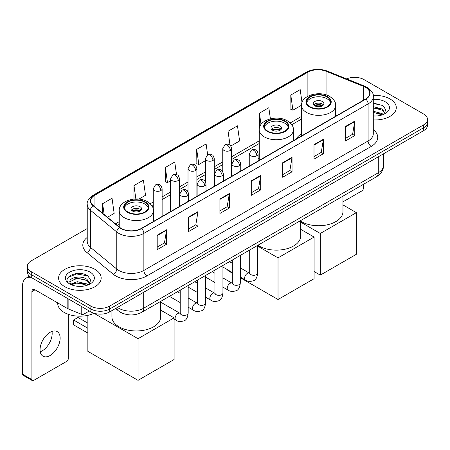 <?xml version="1.0" encoding="UTF-8"?>
<svg xmlns="http://www.w3.org/2000/svg" width="450" height="450" viewBox="0 0 450 450"><rect width="100%" height="100%" fill="white"/><g stroke="black" fill="none" stroke-linecap="round" stroke-linejoin="round"><path stroke-width="0.67" d="M259.228 158.214A23.507 13.573 0 0 0 258.126 158.934M301.5 133.808A23.507 13.573 0 0 0 296.156 139.061M124.661 314.027A13.303 7.684 180 0 1 119.289 311.512M87.233 228.538L31.281 260.843A13.303 7.684 0 0 0 27.383 266.276L27.383 272.07A13.303 7.684 0 0 0 31.281 277.498L90.866 311.901A13.303 7.684 0 0 0 109.682 311.901L423.602 130.663A13.303 7.684 0 0 0 427.5 125.229L427.5 122.332A13.303 7.684 0 0 1 423.602 127.761A13.303 7.684 0 0 0 427.5 122.332L427.5 119.436A13.303 7.684 0 0 0 423.602 114.002L364.016 79.599A13.303 7.684 0 0 0 346.629 78.891M27.383 266.276A13.303 7.684 0 0 0 31.281 271.704L90.866 306.107A13.303 7.684 0 0 0 109.682 306.107L109.682 309.004L423.602 127.761L109.682 309.004A13.303 7.684 0 0 1 90.866 309.004A13.303 7.684 0 0 0 109.682 309.004L109.682 311.901M31.281 271.704L31.281 274.601L90.866 309.004L31.281 274.601A13.303 7.684 0 0 1 27.383 269.173A13.303 7.684 0 0 0 31.281 274.601L31.281 277.498M390.049 98.978A21.291 12.291 0 0 0 373.202 95.417A21.291 12.291 0 0 1 390.049 98.978A21.291 12.291 0 0 1 396.281 107.668A21.291 12.291 0 0 0 390.049 98.978M94.944 269.353A21.291 12.291 0 0 0 71.741 266.687A21.291 12.291 0 0 0 58.601 278.044A21.291 12.291 0 0 0 64.839 286.734A21.291 12.291 0 0 0 88.037 289.395A21.291 12.291 0 0 0 101.177 278.044A21.291 12.291 0 0 0 94.944 269.353A21.291 12.291 0 0 0 71.741 266.687A21.291 12.291 0 0 0 58.601 278.044A21.291 12.291 0 0 0 64.839 286.734A21.291 12.291 0 0 0 88.037 289.395A21.291 12.291 0 0 0 101.177 278.044A21.291 12.291 0 0 0 94.944 269.353M365.586 87.384A14.192 8.196 180 0 1 369.743 93.178A14.192 8.196 180 0 1 365.586 98.972L141.356 228.431A14.192 8.196 180 0 1 119.694 227.34L93.347 205.611A14.192 8.196 180 0 1 90.782 200.914A14.192 8.196 180 0 1 94.939 195.12L307.884 72.174A14.192 8.196 180 0 1 326.064 71.258L363.69 86.468A14.192 8.196 180 0 1 365.586 87.384M365.839 87.244A14.546 8.398 0 0 0 363.892 86.299L326.267 71.089A14.546 8.398 0 0 0 307.637 72.028L94.686 194.974A14.546 8.398 0 0 0 93.06 205.729L119.407 227.453A14.546 8.398 0 0 0 141.609 228.578L365.839 99.118A14.546 8.398 0 0 0 365.839 87.244M157.196 235.187L157.196 249.671L166.601 244.237L166.601 229.753L157.196 235.187M157.196 247.101L164.441 242.916L166.562 230.237A3.549 2.047 -120 0 0 166.601 229.753M164.379 242.955L166.601 244.237M188.556 217.08L188.556 231.564L197.961 226.131L197.961 211.646L188.556 217.08M188.556 228.994L195.801 224.809L197.927 212.13A3.549 2.047 -120 0 0 197.961 211.646M195.739 224.848L197.961 226.131M219.915 198.973L219.915 213.458L229.326 208.029L229.326 193.539L219.915 198.973M219.915 210.887L227.16 206.708L229.286 194.023A3.549 2.047 -120 0 0 229.326 193.539M227.098 206.741L229.326 208.029M345.358 126.551L345.358 141.036L354.769 135.602L354.769 121.117L345.358 126.551M345.358 138.465L352.603 134.28L354.729 121.601A3.549 2.047 -120 0 0 354.769 121.117M352.541 134.319L354.769 135.602M313.999 144.658L313.999 159.143L323.404 153.709L323.404 139.224L313.999 144.658M313.999 156.572L321.244 152.387L323.37 139.708A3.549 2.047 -120 0 0 323.404 139.224M321.182 152.426L323.404 153.709M282.639 162.759L282.639 177.249L292.044 171.816L292.044 157.331L282.639 162.759M282.639 174.679L289.884 170.494L292.005 157.809A3.549 2.047 -120 0 0 292.044 157.331M289.817 170.528L292.044 171.816M251.274 180.866L251.274 195.351L260.685 189.922L260.685 175.438L251.274 180.866M251.274 192.786L258.525 188.601L260.646 175.916A3.549 2.047 -120 0 0 260.685 175.438M258.457 188.634L260.685 189.922M373.292 119.919A21.291 12.291 0 0 0 396.281 107.668A21.291 12.291 0 0 1 373.292 119.919M109.682 306.107L423.602 124.864A13.303 7.684 0 0 0 427.5 119.436M138.898 199.102L145.519 195.278L143.398 180.146L133.987 185.574L133.987 199.074M107.46 217.249L114.159 213.384L112.033 198.248L102.628 203.681L102.628 213.261M230.788 146.047L239.602 140.963L237.476 125.826L228.071 131.259L228.071 144.292M270.399 118.834L268.836 107.719L259.431 113.153L259.537 127.575M302.012 102.532L300.201 89.612L290.79 95.046L290.942 109.446M176.513 174.538L174.757 162.039L165.347 167.468L165.499 181.868M207.641 154.806L206.117 143.933L196.706 149.366L196.858 163.761M196.706 149.366L198.833 164.498L205.38 160.718M198.833 164.498L196.706 163.704M228.071 131.259L230.029 145.232M259.431 113.153L261.023 124.498M290.79 95.046L292.916 110.183L301.506 105.221M292.916 110.183L290.79 109.384M165.347 167.468L167.473 182.604L170.634 180.776M167.473 182.604L165.347 181.811M133.987 185.574L135.866 198.979M102.628 203.681L104.147 214.515M373.292 115.864L375.936 115.993M373.292 111.263L382.084 113.58L383.254 114.519M373.292 112.41L382.292 114.874M373.292 106.661L382.084 108.979L384.958 112.956M373.292 107.814L382.084 110.126L384.733 113.254M373.292 115.954A14.456 8.348 0 0 0 385.217 113.569A14.456 8.348 0 0 0 385.217 101.762A14.456 8.348 0 0 0 373.292 99.377M383.597 114.373L385.864 109.929L382.995 105.609L373.292 103.028M373.292 103.472L382.798 105.48M373.292 108.073L379.598 108.861M373.292 112.674L379.598 113.462M342.968 201.842L361.822 190.952A2.216 1.282 120 0 0 363.392 188.241L363.392 184.359M327.043 96.964A11.976 6.913 0 0 0 313.993 95.468A11.976 6.913 0 0 0 306.602 101.852A11.976 6.913 0 0 0 310.106 106.74A11.976 6.913 0 0 0 323.156 108.242A11.976 6.913 0 0 0 330.553 101.852A11.976 6.913 0 0 0 327.043 96.964M330.446 102.758A11.976 6.913 0 0 0 327.043 98.775A11.976 6.913 0 0 0 314.73 97.116A11.976 6.913 0 0 0 306.703 102.758M300.696 221.226A24.396 14.085 0 0 0 301.326 221.608A24.396 14.085 0 0 0 327.909 224.662A24.396 14.085 0 0 0 342.968 211.652L342.968 196.149M322.341 101.492A5.321 3.071 0 0 0 316.541 100.823A5.321 3.071 0 0 0 313.256 103.663A5.321 3.071 0 0 0 314.814 105.834A5.321 3.071 0 0 0 320.614 106.504A5.321 3.071 0 0 0 323.899 103.663A5.321 3.071 0 0 0 322.341 101.492M323.426 104.929A5.321 3.071 0 0 0 322.341 104.029A5.321 3.071 0 0 0 313.729 104.929M314.274 105.474A7.099 4.095 180 0 1 322.566 105.345L322.566 105.699M314.859 105.862A6.21 3.583 180 0 1 321.924 105.716L322.566 105.345M321.817 106.099L321.924 105.716M320.299 275.113L320.299 233.466L356.366 212.648L356.366 254.289L320.299 275.113L314.089 271.524M320.299 233.466L300.696 222.148M342.968 204.913L356.366 212.648M284.771 121.371A11.976 6.913 0 0 0 271.721 119.874A11.976 6.913 0 0 0 264.33 126.259A11.976 6.913 0 0 0 267.834 131.147A11.976 6.913 0 0 0 280.884 132.649A11.976 6.913 0 0 0 288.276 126.259A11.976 6.913 0 0 0 284.771 121.371M288.174 127.164A11.976 6.913 0 0 0 284.771 123.182A11.976 6.913 0 0 0 272.452 121.522A11.976 6.913 0 0 0 264.431 127.164M257.867 245.278A24.396 14.085 0 0 0 259.054 246.015A24.396 14.085 0 0 0 285.637 249.069A24.396 14.085 0 0 0 300.696 236.053L300.696 220.556M280.063 125.899A5.321 3.071 0 0 0 274.264 125.229A5.321 3.071 0 0 0 270.979 128.07A5.321 3.071 0 0 0 272.537 130.241A5.321 3.071 0 0 0 278.336 130.911A5.321 3.071 0 0 0 281.621 128.07A5.321 3.071 0 0 0 280.063 125.899M281.149 129.336A5.321 3.071 0 0 0 280.063 128.43A5.321 3.071 0 0 0 271.451 129.336M272.002 129.881A7.099 4.095 180 0 1 280.288 129.752L280.288 130.106M272.582 130.269A6.21 3.583 180 0 1 279.647 130.123L280.288 129.752M279.546 130.506L279.647 130.123M278.027 299.52L278.027 257.873L314.089 237.054L314.089 278.696L278.027 299.52L240.311 277.74M232.324 273.133L227.852 270.546L227.852 269.904M278.027 257.873L257.681 246.127M300.696 229.314L314.089 237.054M144.776 202.196A11.976 6.913 0 0 0 131.726 200.7A11.976 6.913 0 0 0 124.335 207.084A11.976 6.913 0 0 0 127.839 211.972A11.976 6.913 0 0 0 140.889 213.474A11.976 6.913 0 0 0 148.281 207.084A11.976 6.913 0 0 0 144.776 202.196M148.179 207.99A11.976 6.913 0 0 0 144.776 204.007A11.976 6.913 0 0 0 132.463 202.348A11.976 6.913 0 0 0 124.436 207.99M111.915 310.613L111.915 316.879A24.396 14.085 0 0 0 119.059 326.841A24.396 14.085 0 0 0 145.643 329.889A24.396 14.085 0 0 0 160.701 316.879L160.701 301.382M140.074 206.724A5.321 3.071 0 0 0 134.269 206.055A5.321 3.071 0 0 0 130.984 208.896A5.321 3.071 0 0 0 132.542 211.067A5.321 3.071 0 0 0 138.347 211.736A5.321 3.071 0 0 0 141.632 208.896A5.321 3.071 0 0 0 140.074 206.724M141.154 210.161A5.321 3.071 0 0 0 140.074 209.256A5.321 3.071 0 0 0 131.462 210.161M132.007 210.707A7.099 4.095 180 0 1 140.293 210.578L140.293 210.932M132.593 211.095A6.21 3.583 180 0 1 139.657 210.949L140.293 210.578M139.551 211.331L139.657 210.949M87.857 333.084L73.586 324.849L73.586 319.995L87.857 328.236M138.032 380.34L138.032 338.698L174.099 317.874L174.099 359.522L138.032 380.34L87.857 351.371L87.857 315.338M138.032 338.698L93.994 313.273M160.701 310.14L174.099 317.874M73.586 319.995L77.979 317.458L87.857 323.162M51.992 331.442A14.192 8.196 -60 0 1 42.137 350.904A14.192 8.196 -60 0 1 40.241 351.793M50.096 355.5A14.192 8.196 120 0 0 59.366 342.996A14.192 8.196 120 0 0 57.195 331.622A14.192 8.196 120 0 0 50.096 332.325A14.192 8.196 120 0 0 40.826 344.829A14.192 8.196 120 0 0 43.003 356.203A14.192 8.196 120 0 0 50.096 355.5M84.043 307.963L84.043 314.027L89.297 310.995M31.129 277.414A17.741 10.243 -120 0 0 26.173 278.072A17.741 10.243 -120 0 0 22.5 286.189L22.5 374.186L31.911 379.62L31.911 291.623A4.433 2.559 60 0 1 32.828 289.592A4.433 2.559 60 0 1 35.044 289.811L67.837 308.745L67.837 298.603M31.911 379.62A2.216 1.282 120 0 0 32.366 380.632L22.961 375.204A2.216 1.282 -60 0 1 22.5 374.186M32.366 380.632A2.216 1.282 120 0 0 33.474 380.526L66.718 361.333A2.216 1.282 120 0 0 68.288 358.616L68.288 314.303M84.043 314.027A2.216 1.282 180 0 1 81.203 314.173L68.13 308.886A2.216 1.282 180 0 1 67.837 308.745M57.712 302.901L57.712 303.39A22.174 12.803 0 0 0 64.209 312.446A22.174 12.803 0 0 0 94.033 313.251M77.484 286.273L80.831 286.374M70.841 284.153L77.293 281.689L86.979 283.956L88.149 284.895M71.438 284.771L77.293 282.842L87.188 285.249M70.942 284.597L69.907 282.173A10.024 5.788 0 0 0 71.522 284.85M89.854 283.331L86.979 279.354C80.961 274.866 68.58 277.639 69.907 282.173L69.868 281.728M69.93 282.313L70.206 281.565L77.293 278.241L86.979 280.507L89.629 283.629M88.492 284.754L90.759 280.305L87.891 275.985C77.749 268.695 59.721 278.303 70.133 284.197L70.644 284.512M90.112 272.137A14.456 8.348 0 0 0 69.666 272.137A14.456 8.348 0 0 0 69.666 283.944A14.456 8.348 0 0 0 90.112 283.944A14.456 8.348 0 0 0 90.112 272.137M68.017 277.436L76.506 273.954L87.694 275.856M73.322 279.129L76.506 278.55L84.493 279.236M73.322 283.731L76.506 283.151L84.493 283.838M117.427 307.429A17.741 10.243 0 0 0 118.62 308.188A17.741 10.243 0 0 0 143.707 308.188L378.287 172.755A17.741 10.243 0 0 0 383.484 165.516C383.614 169.914 381.268 173.683 376.447 176.816L141.874 312.249A8.871 5.119 60 0 0 143.707 308.188L143.707 292.258M378.287 156.825L378.287 172.755A8.871 5.119 60 0 1 376.447 176.816M116.707 307.845A8.871 5.934 129.5 0 0 118.254 310.731L115.56 308.509M423.602 130.663L423.602 124.864M90.866 311.901L90.866 306.107M373.292 129.679A22.174 12.803 180 0 1 371.233 146.413L147.004 275.873A4.433 2.559 60 0 1 143.865 270.439L368.094 140.979A17.741 10.243 0 0 0 373.292 133.74L373.292 96.654A17.741 10.243 180 0 1 368.094 103.899A4.433 2.559 -120 0 0 365.839 99.118M147.004 275.873A22.174 12.803 180 0 1 115.639 275.873A22.174 12.803 180 0 1 113.158 274.162L86.811 252.433A22.174 12.803 180 0 1 87.233 237.409M118.778 270.439A17.741 10.243 0 0 0 143.865 270.439L143.865 233.359A17.741 10.243 180 0 1 116.792 231.986L90.444 210.263A17.741 10.243 180 0 1 87.233 204.39L87.233 241.47A17.741 10.243 0 0 0 90.444 247.348L116.792 269.072A17.741 10.243 0 0 0 118.778 270.439M373.292 96.654C373.882 93.887 371.846 90.793 367.178 87.384L364.843 86.254A4.433 2.076 112 0 0 363.892 86.299M364.843 86.254L327.218 71.038C319.871 68.439 312.896 68.816 306.298 72.174A4.433 2.559 60 0 1 307.637 72.028M94.686 194.974A4.433 2.559 -120 0 0 93.347 195.114C88.746 198.428 86.704 201.516 87.233 204.39M93.06 205.729A4.433 2.964 129.5 0 0 90.444 210.263L90.444 247.348A4.433 2.964 -50.5 0 1 86.811 252.433M327.218 71.038A4.433 2.076 112 0 0 326.267 71.089M119.407 227.453A4.433 2.964 129.5 0 0 116.792 231.986L116.792 269.072A4.433 2.964 -50.5 0 1 113.158 274.162M141.609 228.578A4.433 2.559 60 0 1 143.865 233.359L368.094 103.899L368.094 140.979A4.433 2.559 60 0 0 371.233 146.413M94.939 195.12L94.939 206.927M363.69 86.468L363.69 100.069M326.064 71.258L326.064 94.871M336.229 115.926L335.649 115.689M307.884 72.174L307.884 96.216M301.5 116.421L290.216 122.934M259.228 140.828L231.626 156.763M222.756 161.882L214.251 166.792M205.38 171.911L196.881 176.822M188.01 181.946L179.505 186.851M170.634 191.976L162.129 196.886M153.259 202.005L150.227 203.76M119.233 221.653L115.448 223.836M251.274 181.328L260.646 175.916M282.639 163.221L292.005 157.809M313.999 145.114L323.37 139.708M345.358 127.007L354.729 121.601M219.915 199.434L229.286 194.023M188.556 217.541L197.927 212.13M157.196 235.643L166.562 230.237M309.639 107.016A12.639 7.296 0 0 0 327.516 107.016A12.639 7.296 0 0 0 327.516 96.694A12.639 7.296 0 0 0 309.639 96.694A12.639 7.296 0 0 0 309.639 107.016M335.649 116.258L335.649 105.474A17.078 9.861 180 0 1 325.108 114.581A17.078 9.861 180 0 1 306.501 112.444A17.078 9.861 180 0 1 301.5 105.474L301.5 135.973M267.362 131.422A12.639 7.296 0 0 0 285.238 131.422A12.639 7.296 0 0 0 285.238 121.101A12.639 7.296 0 0 0 267.362 121.101A12.639 7.296 0 0 0 267.362 131.422M293.377 140.664L293.377 129.881A17.078 9.861 180 0 1 282.836 138.988A17.078 9.861 180 0 1 264.229 136.851A17.078 9.861 180 0 1 259.228 129.881L259.228 160.38M127.373 212.243A12.639 7.296 0 0 0 145.243 212.243A12.639 7.296 0 0 0 145.243 201.926A12.639 7.296 0 0 0 127.373 201.926A12.639 7.296 0 0 0 127.373 212.243M153.382 221.49L153.382 210.707A17.078 9.861 180 0 1 142.841 219.814A17.078 9.861 180 0 1 124.234 217.676A17.078 9.861 180 0 1 119.233 210.707L119.233 226.958M256.826 155.717A4.433 2.559 0 0 0 258.126 153.906C257.423 151.346 256.719 150.086 256.022 150.137C254.739 149.231 253.221 149.209 251.471 150.069A4.433 2.559 60 0 1 253.693 150.289A4.433 2.559 -120 0 1 256.826 155.717A4.433 2.559 0 0 1 250.554 155.717A4.433 2.559 0 0 1 249.255 153.906L251.471 150.069M240.311 277.099L245.424 280.052A3.994 2.306 -60 0 1 244.811 276.851A3.994 2.306 -60 0 1 247.421 273.336A3.994 2.306 -60 0 1 247.596 273.24A3.994 2.306 -60 0 1 249.412 273.139L240.311 267.879M249.93 273.538L249.57 273.836L249.699 272.976A3.994 2.306 -0 0 0 250.869 274.601A3.994 2.306 -0 0 0 256.331 274.702A3.994 2.306 -0 0 0 257.681 272.976C257.136 277.611 255.701 280.198 253.378 280.744C250.042 281.756 247.388 281.526 245.424 280.052M239.451 165.746A4.433 2.559 0 0 0 240.75 163.941C240.047 161.376 239.349 160.116 238.646 160.166C237.364 159.261 235.845 159.238 234.101 160.099A4.433 2.559 60 0 1 236.317 160.318A4.433 2.559 -120 0 1 239.451 165.746A4.433 2.559 0 0 1 233.179 165.746A4.433 2.559 0 0 1 231.879 163.941L234.101 160.099M222.936 287.128L228.049 290.081A3.994 2.306 -60 0 1 227.436 286.886A3.994 2.306 -60 0 1 230.046 283.365A3.994 2.306 -60 0 1 230.22 283.269A3.994 2.306 -60 0 1 232.042 283.168L222.936 277.914M232.554 283.573L232.2 283.866L232.324 283.005A3.994 2.306 -0 0 0 233.494 284.636A3.994 2.306 -0 0 0 238.956 284.732A3.994 2.306 -0 0 0 240.311 283.005C239.76 287.64 238.326 290.228 236.002 290.773C232.667 291.786 230.018 291.555 228.049 290.081M222.081 175.781A4.433 2.559 0 0 0 223.38 173.97C222.677 171.405 221.974 170.145 221.276 170.196C219.988 169.29 218.475 169.268 216.726 170.128A4.433 2.559 60 0 1 218.942 170.347A4.433 2.559 -120 0 1 222.081 175.781A4.433 2.559 0 0 1 215.809 175.781A4.433 2.559 0 0 1 214.509 173.97L216.726 170.128M205.56 297.163L210.673 300.116A3.994 2.306 -60 0 1 210.066 296.916A3.994 2.306 -60 0 1 212.67 293.4A3.994 2.306 -60 0 1 212.85 293.304A3.994 2.306 -60 0 1 214.667 293.197L205.56 287.944M215.179 293.603L214.824 293.895L214.954 293.034A3.994 2.306 -0 0 0 216.118 294.666A3.994 2.306 -0 0 0 221.586 294.761A3.994 2.306 -0 0 0 222.936 293.034C222.39 297.669 220.95 300.257 218.627 300.803C215.291 301.815 212.642 301.584 210.673 300.116M204.705 185.811A4.433 2.559 0 0 0 206.004 183.999C205.301 181.434 204.598 180.18 203.901 180.225C202.612 179.319 201.099 179.297 199.35 180.157A4.433 2.559 60 0 1 201.572 180.377A4.433 2.559 -120 0 1 204.705 185.811A4.433 2.559 0 0 1 198.433 185.811A4.433 2.559 0 0 1 197.134 183.999L199.35 180.157M188.184 307.192L193.303 310.146A3.994 2.306 -60 0 1 192.69 306.945A3.994 2.306 -60 0 1 195.3 303.429A3.994 2.306 -60 0 1 195.474 303.334A3.994 2.306 -60 0 1 197.291 303.233L188.184 297.973M197.809 303.632L197.449 303.93L197.578 303.064A3.994 2.306 -0 0 0 198.748 304.695A3.994 2.306 -0 0 0 204.21 304.796A3.994 2.306 -0 0 0 205.56 303.064C205.014 307.699 203.58 310.292 201.257 310.832C197.921 311.85 195.266 311.619 193.303 310.146M187.329 195.84A4.433 2.559 0 0 0 188.629 194.029C187.926 191.464 187.228 190.209 186.525 190.254C185.243 189.354 183.724 189.332 181.98 190.187A4.433 2.559 60 0 1 184.196 190.412A4.433 2.559 -120 0 1 187.329 195.84A4.433 2.559 0 0 1 181.058 195.84A4.433 2.559 0 0 1 179.758 194.029L181.98 190.187M174.099 319.118L175.928 320.175A3.994 2.306 -60 0 1 175.314 316.974A3.994 2.306 -60 0 1 177.924 313.459A3.994 2.306 -60 0 1 178.099 313.363A3.994 2.306 -60 0 1 179.921 313.262L160.701 302.164M180.433 313.661L180.079 313.959L180.203 313.099A3.994 2.306 -0 0 0 181.373 314.724A3.994 2.306 -0 0 0 186.834 314.826A3.994 2.306 -0 0 0 188.184 313.099C187.639 317.734 186.204 320.321 183.881 320.861C180.546 321.879 177.896 321.649 175.928 320.175M230.327 150.452A4.433 2.559 0 0 0 231.626 148.641C230.923 146.076 230.22 144.816 229.523 144.866C228.234 143.961 226.721 143.938 224.972 144.799A4.433 2.559 60 0 1 227.194 145.018A4.433 2.559 -120 0 1 230.327 150.452A4.433 2.559 0 0 1 224.055 150.452A4.433 2.559 0 0 1 222.756 148.641L224.972 144.799M212.951 160.481A4.433 2.559 0 0 0 214.251 158.67C213.547 156.105 212.85 154.845 212.147 154.896C210.864 153.99 209.346 153.968 207.602 154.828A4.433 2.559 60 0 1 209.818 155.047A4.433 2.559 -120 0 1 212.951 160.481A4.433 2.559 0 0 1 206.679 160.481A4.433 2.559 0 0 1 205.38 158.67L207.602 154.828M195.581 170.511A4.433 2.559 0 0 0 196.881 168.699C196.178 166.134 195.474 164.88 194.771 164.925C193.489 164.019 191.976 163.997 190.226 164.857A4.433 2.559 60 0 1 192.442 165.077A4.433 2.559 -120 0 1 195.581 170.511A4.433 2.559 0 0 1 189.309 170.511A4.433 2.559 0 0 1 188.01 168.699L190.226 164.857M178.206 180.54A4.433 2.559 0 0 0 179.505 178.729C178.802 176.169 178.099 174.909 177.401 174.96C176.113 174.054 174.6 174.032 172.851 174.893A4.433 2.559 60 0 1 175.067 175.112A4.433 2.559 -120 0 1 178.206 180.54A4.433 2.559 0 0 1 171.934 180.54A4.433 2.559 0 0 1 170.634 178.729L172.851 174.893M160.83 190.575A4.433 2.559 0 0 0 162.129 188.764C161.426 186.199 160.729 184.939 160.026 184.989C158.743 184.084 157.224 184.061 155.481 184.922A4.433 2.559 60 0 1 157.697 185.141A4.433 2.559 -120 0 1 160.83 190.575A4.433 2.559 0 0 1 154.558 190.575A4.433 2.559 0 0 1 153.259 188.764L155.481 184.922M31.911 291.623L35.044 289.811M68.13 298.777L68.13 308.886M81.203 314.173L81.203 306.321M141.874 312.249C134.736 315.838 127.597 315.838 120.459 312.249L118.254 310.731M383.484 165.516L383.484 153.821M306.298 72.174L93.347 195.114M301.5 119.121L291.752 124.746M259.228 143.528L231.626 159.463M222.756 164.582L214.251 169.493M205.38 174.611L196.881 179.522M188.01 184.646L179.505 189.551M170.634 194.676L162.129 199.586M153.259 204.705L151.757 205.571M119.233 224.353L117.377 225.422M335.649 105.474C336.026 102.471 334.052 99.467 329.732 96.474C319.663 90.242 300.909 95.242 301.5 105.474M293.377 129.881C293.749 126.877 291.78 123.874 287.46 120.881C277.391 114.649 258.637 119.649 259.228 129.881M153.382 210.707C153.759 207.697 151.785 204.699 147.465 201.707C137.396 195.474 118.642 200.475 119.233 210.707M257.681 245.385L257.681 272.976M258.126 161.016L258.126 153.906M232.324 272.492L222.936 267.069M249.699 249.998L249.699 272.976M249.255 166.134L249.255 153.906M232.324 263.273L229.517 261.647M240.311 255.42L240.311 283.005M240.75 171.045L240.75 163.941M214.954 282.521L205.56 277.099M232.324 260.027L232.324 283.005M231.879 176.169L231.879 163.941M214.954 273.302L212.141 271.682M222.936 265.449L222.936 293.034M223.38 181.074L223.38 173.97M197.578 292.551L188.184 287.128M214.954 270.056L214.954 293.034M214.509 186.199L214.509 173.97M197.578 283.331L194.766 281.711M205.56 275.479L205.56 303.064M206.004 191.109L206.004 183.999M180.203 302.58L169.408 296.353M197.578 280.086L197.578 303.064M197.134 196.228L197.134 183.999M180.203 293.366L177.396 291.741M188.184 285.508L188.184 313.099M188.629 201.139L188.629 194.029M180.203 290.121L180.203 313.099M179.758 206.257L179.758 194.029M231.626 176.316L231.626 148.641M222.756 171.703L222.756 148.641M214.251 186.345L214.251 158.67M205.38 181.732L205.38 158.67M196.881 196.374L196.881 168.699M188.01 191.768L188.01 168.699M179.505 206.409L179.505 178.729M170.634 211.528L170.634 178.729M162.129 216.439L162.129 188.764M153.259 209.256L153.259 188.764M26.173 278.072L29.447 276.176"/></g></svg>
